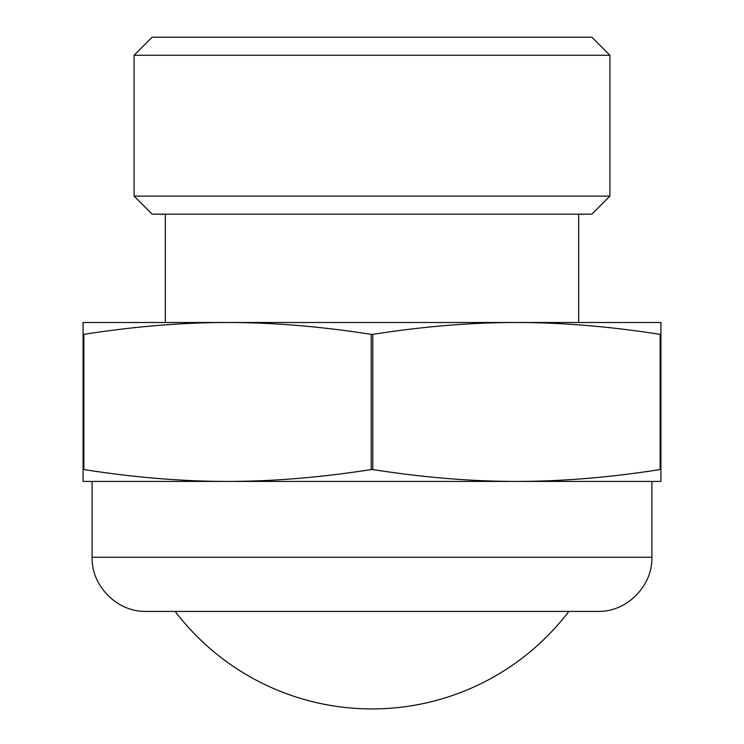 <?xml version="1.0" encoding="UTF-8"?>
<svg xmlns="http://www.w3.org/2000/svg" width="744" height="744" viewBox="0 0 744 744"><rect width="100%" height="100%" fill="white"/><g stroke="black" fill="none" stroke-linecap="round" stroke-linejoin="round"><path stroke-width="1.12" d="M609.903 196.1L134.097 196.1L152.148 214.16L591.852 214.16L609.903 196.1L609.903 55.261L134.097 55.261L134.097 196.1M609.903 55.261L591.852 37.2L152.148 37.2L134.097 55.261M83.877 469.557C134.245 477.462 182.131 481.415 227.543 481.415L83.086 481.415L83.086 469.557L83.877 469.557L83.877 334.363L83.086 334.363L83.086 322.505L660.914 322.505L660.914 334.363L660.123 334.363C609.755 326.458 561.869 322.505 516.457 322.505C471.054 322.505 423.159 326.458 372.791 334.363L371.209 334.363C320.841 326.458 272.946 322.505 227.543 322.505C182.131 322.505 134.245 326.458 83.877 334.363M372.791 469.557C423.159 477.462 471.054 481.415 516.457 481.415L227.543 481.415C272.946 481.415 320.841 477.462 371.209 469.557L372.791 469.557L372.791 334.363M516.457 481.415C561.869 481.415 609.755 477.462 660.123 469.557L660.914 469.557L660.914 481.415L516.457 481.415L651.893 481.415L651.893 557.247L92.107 557.247C91.363 586.188 117.329 612.173 146.28 611.419L597.72 611.419C626.671 612.173 652.637 586.188 651.893 557.247M660.914 469.557L660.914 334.363M660.123 334.363L660.123 469.557M371.209 334.363L371.209 469.557M83.086 334.363L83.086 469.557M227.543 481.415L92.107 481.415L92.107 557.247M165.335 214.16L165.335 322.505M578.665 214.16L578.665 322.505M175.212 611.475A247.399 247.399 0 0 0 568.788 611.475"/></g></svg>
